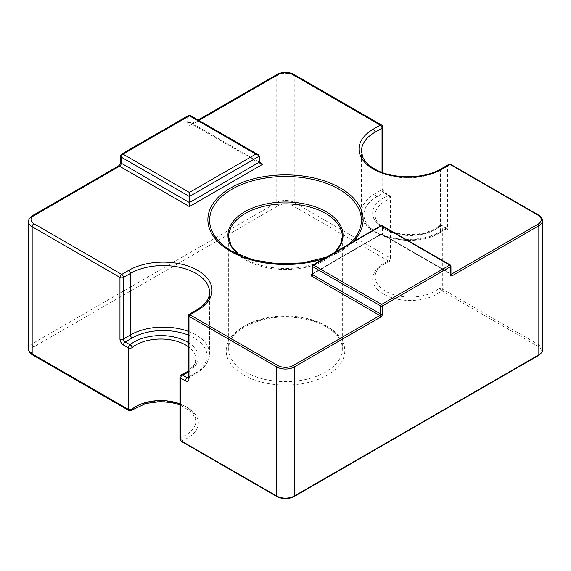 <?xml version="1.0" encoding="UTF-8"?>
<svg xmlns="http://www.w3.org/2000/svg" width="571" height="571" viewBox="0 0 571 571"><rect width="100%" height="100%" fill="white"/><g stroke="black" fill="none" stroke-linecap="round" stroke-linejoin="round"><path stroke-width="0.43" stroke-dasharray="2.85 2.14" d="M448.678 164.491L447.543 165.975L447.543 227.508L440.555 231.548A46.33 26.744 180 0 1 390.072 237.343A46.33 26.744 180 0 1 361.472 212.633L361.472 151.101A46.33 26.744 0 0 0 375.04 170.015A46.33 26.744 0 0 0 440.555 170.015L447.543 165.975L451.04 164.969L538.831 215.66L538.831 344.77L442.718 289.283L442.718 226.744A2.47 1.427 120 0 0 442.211 225.609A2.47 1.427 120 0 0 440.976 225.731A37.586 21.698 180 0 1 383.683 228.571A37.586 21.698 180 0 1 388.601 195.496L383.776 192.713L376.789 196.745A43.86 25.324 0 0 0 376.789 232.554A43.86 25.324 0 0 0 438.806 232.554L445.801 228.521L440.976 225.731A2.47 1.649 -129.3 0 0 439.406 225.838A2.47 1.649 -129.3 0 0 438.956 226.93L438.956 288.462L441.668 290.71A1.235 0.571 111.5 0 0 442.361 289.112L438.956 288.462A35.109 20.27 180 0 1 385.432 291.11A35.109 20.27 180 0 1 375.147 276.778A35.109 20.27 180 0 1 390.022 260.212A2.47 1.163 67.8 0 1 389.529 261.332A2.47 1.163 67.8 0 1 388.601 261.061A37.586 21.698 0 0 0 383.683 294.136A37.586 21.698 0 0 0 441.668 290.71A1.235 0.714 180 0 1 441.847 290.796L537.961 346.283A11.12 6.417 180 0 1 537.961 355.362L293.366 496.577A11.12 6.417 180 0 1 277.634 496.577L181.528 441.09A1.235 0.714 180 0 1 181.378 440.983L180.978 437.4L180.978 375.868A2.47 1.163 67.8 0 1 181.471 374.747M334.913 252.275A57.55 33.225 180 0 1 326.198 258.734A57.55 33.225 180 0 1 244.802 258.734L231.855 251.254A75.872 43.803 0 0 0 339.153 251.254A75.872 43.803 0 0 0 349.359 243.931M188.865 314.493L188.972 315.263L195.96 311.231L195.96 372.763L188.972 376.796L188.972 315.263L188.252 315.563M447.543 229.528A4.939 2.855 60 0 0 451.04 227.508A2.47 1.427 180 0 0 447.543 227.508A2.47 1.427 60 0 1 447.036 228.643L442.211 225.609A2.47 2.47 0 0 0 439.406 225.838C430.641 233.482 410.613 236.851 395.489 232.647C385.532 230.113 379.337 224.96 377.809 222.469C375.996 219.999 375.111 217.594 375.147 215.246L375.147 276.778C374.954 271.039 379.751 265.886 389.529 261.332A2.47 2.47 0 0 0 391.071 259.041A2.47 1.427 0 0 1 390.35 260.055A2.47 1.427 0 0 1 390.022 260.212L390.022 198.679A2.47 1.427 0 0 0 390.35 198.522A2.47 1.427 0 0 0 391.071 197.509A2.47 2.47 0 0 0 389.836 195.375A2.47 1.427 -60 0 0 388.601 195.496A2.47 1.163 67.8 0 1 390.022 198.679A35.109 20.27 0 0 0 375.147 215.246A35.109 20.27 0 0 0 399.643 234.567A35.109 20.27 0 0 0 438.956 226.93A2.47 1.427 0 0 1 439.227 226.744A2.47 1.427 0 0 1 442.718 226.744L447.543 229.528A2.47 1.427 120 0 0 447.036 228.393A2.47 1.427 120 0 0 445.801 228.521A2.47 1.427 60 0 0 447.036 228.643L440.041 232.675A2.47 1.427 60 0 1 438.806 232.554M179.929 439.399L180.978 437.4A35.109 20.27 180 0 0 195.853 420.834L192.042 412.255L179.929 404.796M325.684 325.606A56.829 32.811 180 0 1 342.329 348.802A56.829 32.811 180 0 1 307.248 379.115A56.829 32.811 180 0 1 245.316 372.007A56.829 32.811 180 0 1 228.671 348.802A56.829 32.811 180 0 1 263.752 318.49A56.829 32.811 180 0 1 325.684 325.606M243.567 375.033A59.298 34.239 0 0 0 327.433 375.033A59.298 34.239 0 0 0 327.433 326.612A59.298 34.239 0 0 0 243.567 326.612A59.298 34.239 0 0 0 243.567 375.033M352.957 241.854A77.62 44.809 180 0 1 323.893 258.634M245.316 259.869A56.829 32.811 0 0 0 307.248 266.978A56.829 32.811 0 0 0 342.329 236.665L342.329 348.802C342.372 340.73 336.997 333.371 326.198 326.733C310.396 317.326 283.787 314.307 262.746 319.731C240.512 326.319 229.157 336.012 228.671 348.802L228.671 236.665A56.829 32.811 0 0 0 245.316 259.869M239.249 255.001L244.802 258.734A57.55 33.225 180 0 1 239.213 254.987M179.929 403.861A35.109 20.27 180 0 1 185.568 406.502A35.109 20.27 180 0 1 195.853 420.834L195.853 359.302A35.109 20.27 0 0 0 188.252 346.704M179.929 377.038A2.47 1.427 0 0 1 180.65 376.025A2.47 1.427 0 0 1 180.978 375.868A35.109 20.27 0 0 0 195.853 359.302L194.069 365.24L188.252 371.136M188.252 331.344A46.33 26.744 180 0 1 195.96 334.934A46.33 26.744 180 0 1 209.528 353.849A46.33 26.744 180 0 1 195.96 372.763A2.47 1.427 -120 0 1 195.446 373.891L188.459 377.923A2.47 1.427 60 0 1 188.237 378.016M196.474 310.096A2.47 1.427 60 0 0 195.96 311.231A46.33 26.744 0 0 0 209.528 292.316L209.528 353.849C209.35 361.714 204.654 368.395 195.446 373.891A2.47 1.427 -120 0 1 194.211 373.769A43.86 25.324 0 0 0 188.252 335.077M441.069 168.88A2.47 1.427 -120 0 0 440.555 170.015L440.555 231.548A2.47 1.427 60 0 1 440.041 232.675C413.168 249.82 359.152 236.308 361.472 212.633A46.33 26.744 180 0 1 375.04 193.719L382.028 189.686L382.028 172.392M375.04 169.173L375.04 193.719A2.47 1.427 -120 0 0 376.789 196.745M538.574 215.089A1.235 0.714 120 0 1 538.831 215.66A12.355 7.13 180 0 1 542.45 220.699M542.45 349.816A12.355 7.13 0 0 0 538.831 344.77A1.235 0.714 120 0 1 537.961 346.283M451.04 227.508L451.04 164.969A1.235 0.714 120 0 0 450.783 164.405M28.55 221.705A12.355 7.13 180 0 1 32.169 216.666L117.776 167.239A4.939 2.855 -60 0 0 121.273 161.186L121.273 155.134L187.659 116.805L187.659 122.858A4.939 2.855 120 0 0 191.157 124.878L276.764 75.451A12.355 7.13 180 0 1 294.236 75.451L382.028 126.134L382.028 187.666A2.47 1.427 180 0 1 382.748 188.673A2.47 1.427 180 0 1 382.028 189.686A2.47 1.427 60 0 0 383.776 192.713A2.47 1.427 -60 0 1 385.011 192.584A2.47 1.427 -60 0 1 385.525 193.719L390.35 196.503L390.35 258.035L294.236 202.548A12.355 7.13 0 0 0 276.764 202.548L32.169 343.763A12.355 7.13 0 0 0 28.55 348.802M293.722 74.316A2.47 1.427 120 0 1 294.236 75.451L294.236 202.548A2.47 1.427 120 0 1 292.488 205.574L388.601 261.061A2.47 1.427 120 0 0 390.35 258.035A2.47 1.427 0 0 1 391.071 259.041L391.071 197.509A2.47 1.427 0 0 0 390.35 196.503A2.47 1.427 -60 0 0 389.836 195.375L385.011 192.584C383.741 191.578 382.991 190.271 382.748 188.673L382.748 172.656M385.525 193.719A4.939 2.855 60 0 1 382.028 187.666M277.278 74.316A2.47 1.427 60 0 0 276.764 75.451L276.764 202.548A2.47 1.427 60 0 0 278.512 205.574A9.885 5.703 180 0 1 292.488 205.574M32.683 215.531A2.47 1.427 60 0 0 32.169 216.666L32.169 343.763A2.47 1.427 60 0 0 33.917 346.79L278.512 205.574M198.865 120.424L192.905 123.864L259.291 162.193L191.157 122.858L191.157 116.805L259.291 156.147M312.216 273.866L379.843 234.824A2.47 1.427 0 0 1 383.341 234.824L450.962 273.866M180.779 441.026A1.235 0.835 -49.7 0 0 181.378 440.983A37.586 21.698 0 0 0 187.745 407.765A37.586 21.698 0 0 0 130.024 410.349L33.917 354.855A9.885 5.703 180 0 1 33.917 346.79M188.252 377.21L194.211 373.769M188.252 342.5A37.586 21.698 180 0 1 188.252 372.071M379.843 234.824A1.235 0.714 60 0 0 380.464 234.881A1.235 0.714 60 0 0 380.714 234.317L312.58 273.659L312.58 265.586L380.714 226.244L380.714 234.317A1.235 0.714 180 0 1 382.463 234.317L382.463 226.244L450.605 265.586L450.605 273.659L382.463 234.317A1.235 0.714 120 0 0 382.72 234.881A1.235 0.714 120 0 0 383.341 234.824M121.273 161.186A2.47 1.427 0 0 0 120.545 162.193M121.78 154.006A2.47 1.427 -120 0 0 121.273 155.134A2.47 1.427 0 0 0 120.545 156.147M188.173 115.67A2.47 1.427 -120 0 0 187.659 116.805A2.47 1.427 180 0 1 191.157 116.805A2.47 1.427 120 0 0 190.643 115.67M191.157 124.878A2.47 1.427 60 0 1 191.67 123.743A2.47 1.427 60 0 1 192.905 123.864A2.47 1.427 -60 0 1 191.67 123.986A2.47 1.427 -60 0 1 191.157 122.858A2.47 1.427 180 0 0 187.659 122.858M380.971 225.681A1.235 0.714 -120 0 0 380.714 226.244A1.235 0.714 180 0 1 382.463 226.244A1.235 0.714 120 0 0 382.206 225.681M450.962 274.159A1.235 0.714 0 0 0 450.605 273.659A1.235 0.714 120 0 0 450.862 274.223A1.235 0.714 120 0 0 450.954 274.258M312.837 265.023A1.235 0.714 -120 0 0 312.58 265.586A1.235 0.714 180 0 0 312.216 266.093M450.962 266.093A1.235 0.714 0 0 0 450.605 265.586A1.235 0.714 120 0 0 450.348 265.023M312.216 274.159A1.235 0.714 180 0 1 312.58 273.659A1.235 0.714 60 0 1 312.323 274.223A1.235 0.714 60 0 1 312.23 274.258M441.847 290.796A1.235 0.714 120 0 0 442.718 289.283A2.47 1.427 0 0 0 442.361 289.112M537.961 355.362A1.235 0.714 -120 0 0 538.574 355.426M293.366 496.577A1.235 0.714 -120 0 0 293.979 496.642M277.634 496.577A1.235 0.714 -60 0 1 277.021 496.642M180.907 441.147A1.235 0.714 120 0 0 181.528 441.09M188.202 378.173L188.459 377.923A2.47 1.427 60 0 0 188.972 376.796A2.47 1.427 0 0 0 188.252 377.802M117.776 167.239A2.47 1.427 60 0 1 118.29 166.111M131.594 410.242A2.47 1.649 -129.3 0 1 130.024 410.349A2.47 1.427 -60 0 1 128.789 410.47M33.917 354.855A2.47 1.427 -60 0 1 32.683 354.976M382.748 127.147A2.47 1.427 180 0 0 382.028 126.134A2.47 1.427 120 0 0 381.514 125.006M334.799 252.339L326.198 258.734L339.153 251.254L326.512 257.121M244.802 258.734L231.847 251.254M260.319 163.62L191.321 123.893L198.144 120.003M312.173 274.337L380.464 234.881L382.72 234.881L450.99 274.344"/><path stroke-width="0.86" d="M259.291 156.147L189.408 196.488L121.273 157.153L121.273 163.206L189.408 202.541L259.291 162.193L262.788 164.212L260.319 163.62L259.291 162.193L259.291 156.147L258.27 154.72L255.801 154.127L189.408 115.799L123.015 154.127L189.408 192.456L189.408 206.581L119.525 166.232L33.917 215.66A9.885 5.703 0 0 0 33.917 223.725L121.709 274.415L128.696 270.376A48.799 28.172 180 0 1 197.709 270.376A48.799 28.172 180 0 1 197.709 310.224L189.843 314.757L277.634 365.447A11.12 6.417 0 0 0 293.366 365.447L379.843 315.513L311.709 276.178A2.47 1.427 0 0 1 311.709 274.159L312.216 273.866M188.972 378.816A2.47 1.427 0 0 1 188.252 377.802L188.252 315.563L188.972 316.27L188.972 378.816A4.939 2.855 60 0 1 185.475 380.828L180.65 378.045L180.65 440.584L276.764 496.071A12.355 7.13 0 0 0 294.236 496.071L538.831 354.855A12.355 7.13 0 0 0 542.45 349.816C542.893 351.258 541.601 353.128 538.574 355.426A1.235 0.714 -120 0 0 538.831 354.855L538.831 225.745L452.346 275.672A1.235 0.714 -120 0 0 451.475 274.159L537.961 224.232A11.12 6.417 0 0 0 537.961 215.153L450.162 164.462L442.304 169.002A48.799 28.172 180 0 1 373.291 169.002A48.799 28.172 180 0 1 373.291 129.16A2.47 1.427 60 0 1 375.04 132.186A46.33 26.744 0 0 0 361.472 151.101L362.606 156.675C363.948 160.016 366.582 163.199 370.5 166.225L374.526 168.88C391.499 179.344 424.096 179.344 441.069 168.88L448.678 164.491L450.162 164.462A1.235 0.714 120 0 1 450.783 164.405L538.574 215.089A1.235 0.714 120 0 0 537.961 215.153M188.252 315.563L188.865 314.493L189.843 314.757A1.235 0.714 120 0 0 188.972 316.27L276.764 366.96L276.764 496.071A1.235 0.714 -60 0 0 277.021 496.642C282.674 499.339 288.326 499.339 293.979 496.642A1.235 0.714 -120 0 0 294.236 496.071L294.236 366.96A12.355 7.13 180 0 1 276.764 366.96A1.235 0.714 -60 0 1 277.634 365.447M277.021 496.642L180.907 441.147A1.235 0.714 120 0 1 180.65 440.584A2.47 1.427 180 0 1 180.357 440.377L179.929 439.399L179.929 377.038A2.47 1.427 0 0 0 180.65 378.045A2.47 1.427 -60 0 1 182.399 375.019L187.224 377.802L188.252 377.21M179.929 377.038A2.47 2.47 0 0 1 181.471 374.747A2.47 1.163 67.8 0 1 182.399 375.019A37.586 21.698 180 0 0 188.252 372.071M188.252 346.704A35.109 20.27 0 0 0 185.568 344.97A35.109 20.27 0 0 0 132.044 347.618A2.47 1.649 -129.3 0 0 130.024 344.784A37.586 21.698 180 0 1 188.252 342.5M323.893 258.634A77.62 44.809 180 0 1 230.613 251.376A77.62 44.809 180 0 1 230.613 188.002A77.62 44.809 180 0 1 340.387 188.002A77.62 44.809 180 0 1 352.957 241.854M349.359 243.931A75.872 43.803 0 0 0 339.145 189.308A75.872 43.803 0 0 0 231.855 189.308A75.872 43.803 0 0 0 231.847 251.254A75.872 43.803 0 0 0 231.855 251.254L252.646 259.748L277.306 263.795L302.937 262.881L326.512 257.121M334.799 252.339L340.487 244.595L342.329 236.665A56.829 32.811 0 0 0 325.684 213.468A56.829 32.811 0 0 0 263.752 206.352A56.829 32.811 0 0 0 228.671 236.665L231.262 246.044L239.249 255.001M239.213 254.987A57.55 33.225 180 0 1 247.95 210.057A57.55 33.225 180 0 1 326.198 211.741A57.55 33.225 180 0 1 334.913 252.275M188.865 314.493L196.474 310.096C205.289 304.629 209.636 298.697 209.528 292.316A46.33 26.744 0 0 0 195.96 273.402A46.33 26.744 0 0 0 130.445 273.402L130.445 334.934A46.33 26.744 180 0 1 188.252 331.344M382.028 172.392L382.028 128.154L375.04 132.186L375.04 169.173M380.714 317.026A2.47 1.427 120 0 0 382.463 314A1.235 0.714 180 0 1 380.714 314L380.714 305.935L312.58 266.593L312.58 274.665L380.714 314A1.235 0.714 -60 0 1 379.843 315.513A1.235 0.714 -120 0 1 380.714 317.026L294.236 366.96A1.235 0.714 -120 0 0 293.366 365.447M382.463 314L382.463 305.935L450.605 266.593L450.605 274.665A2.47 1.427 120 0 0 452.346 275.672M538.574 215.089C538.831 214.796 543.092 218.6 542.45 220.699A12.355 7.13 180 0 1 538.831 225.745A1.235 0.714 -120 0 0 537.961 224.232M33.917 223.725A2.47 1.427 -60 0 0 32.169 226.751A12.355 7.13 180 0 1 28.55 221.705L28.55 348.802A12.355 7.13 0 0 0 32.169 353.849L128.282 409.336L128.282 347.803L123.457 345.02A4.939 2.855 -120 0 1 119.96 338.967L119.96 277.442L32.169 226.751L32.169 353.849A2.47 1.427 -60 0 0 32.683 354.976L128.789 410.47A2.47 1.427 -60 0 1 128.282 409.336A2.47 1.427 -0 0 0 132.044 409.15A35.109 20.27 180 0 1 179.929 403.861M128.696 270.376A2.47 1.427 -120 0 1 130.445 273.402L123.457 277.442L123.457 338.967L130.445 334.934A2.47 1.427 60 0 0 132.194 337.961L125.199 341.993L130.024 344.784A2.47 1.427 120 0 0 128.282 347.803A2.47 1.427 180 0 0 131.773 347.803A2.47 1.427 180 0 0 132.044 347.618L132.044 409.15A2.47 1.649 -129.3 0 1 131.594 410.242L145.926 403.44L160.201 401.613L171.471 402.548L179.929 404.796M373.291 129.16L380.279 125.128L292.488 74.437A9.885 5.703 0 0 0 278.512 74.437L198.865 120.424M262.788 164.212L189.408 206.581M450.962 273.866L451.475 274.159A1.235 0.714 120 0 1 450.954 274.258M188.252 335.077A43.86 25.324 0 0 0 132.194 337.961M381.592 225.745L313.45 265.08L381.592 304.422L449.727 265.08L381.592 225.745A1.235 0.714 -120 0 0 380.971 225.681A1.235 1.235 0 0 1 382.206 225.681A1.235 0.714 120 0 0 381.592 225.745M189.408 192.456L255.801 154.127M120.545 162.193A2.47 1.427 0 0 0 121.273 163.206A2.47 1.427 120 0 1 119.525 166.232A2.47 1.427 60 0 0 118.29 166.111C119.553 165.105 120.31 163.798 120.545 162.193L120.545 156.147A2.47 1.427 0 0 0 121.273 157.153A2.47 1.427 120 0 1 123.015 154.127A2.47 1.427 -120 0 0 121.78 154.006A2.47 2.47 0 0 0 120.545 156.147M258.27 154.72L190.643 115.67A2.47 1.427 120 0 0 189.408 115.799A2.47 1.427 -120 0 0 188.173 115.67L121.78 154.006M450.605 274.665A1.235 0.714 0 0 0 450.962 274.159L450.862 274.223M312.837 265.023A1.235 1.235 0 0 0 312.216 266.093A1.235 0.714 180 0 0 312.58 266.593A1.235 0.714 120 0 1 313.45 265.08A1.235 0.714 -120 0 0 312.837 265.023L380.971 225.681M382.206 225.681L450.348 265.023A1.235 0.714 120 0 0 449.727 265.08A1.235 0.714 -120 0 1 450.605 266.593A1.235 0.714 0 0 0 450.962 266.093L450.962 274.159M312.23 274.258A1.235 0.714 60 0 1 311.709 274.159M311.709 276.178A1.235 0.714 -60 0 0 312.58 274.665A1.235 0.714 180 0 1 312.216 274.159L312.323 274.223M381.592 304.422A1.235 0.714 120 0 0 380.714 305.935A1.235 0.714 180 0 0 382.463 305.935A1.235 0.714 -120 0 0 381.592 304.422M196.474 310.096A2.47 1.427 60 0 1 197.709 310.224M121.709 274.415A2.47 1.427 60 0 1 123.457 277.442A2.47 1.427 180 0 1 119.96 277.442A2.47 1.427 -60 0 1 121.709 274.415M28.55 221.705C27.965 219.128 32.383 215.267 32.683 215.531A2.47 1.427 60 0 1 33.917 215.66M442.304 169.002A2.47 1.427 -120 0 0 441.069 168.88M198.144 120.003L277.278 74.316A2.47 1.427 60 0 1 278.512 74.437M277.278 74.316C282.759 71.668 288.241 71.668 293.722 74.316A2.47 1.427 120 0 0 292.488 74.437M380.279 125.128A2.47 1.427 60 0 1 382.028 128.154A2.47 1.427 180 0 0 382.748 127.147A2.47 2.47 0 0 0 381.514 125.006A2.47 1.427 120 0 0 380.279 125.128M188.237 378.016A2.47 1.427 60 0 1 187.224 377.802A2.47 1.427 -60 0 0 185.475 380.828M123.457 345.02A2.47 1.427 120 0 1 125.199 341.993A2.47 1.427 60 0 1 123.457 338.967A2.47 1.427 180 0 1 119.96 338.967M180.779 441.026A1.235 0.835 -49.7 0 1 180.579 440.919L180.579 440.919A1.235 0.835 -49.7 0 1 180.357 440.377M542.45 220.699L542.45 349.816M450.962 266.093A1.235 1.235 0 0 0 450.348 265.023M312.216 266.093L312.216 274.159M293.979 496.642L538.574 355.426M32.683 215.531L118.29 166.111M190.643 115.67A2.47 2.47 0 0 0 188.173 115.67M32.683 354.976C32.383 355.248 27.965 351.386 28.55 348.802M448.678 164.491L450.783 164.405M293.722 74.316L381.514 125.006M382.748 127.147L382.748 172.656M180.907 441.147L179.929 439.399M181.471 374.747L188.252 371.136M128.789 410.47A2.47 2.47 0 0 0 131.594 410.242"/></g></svg>
